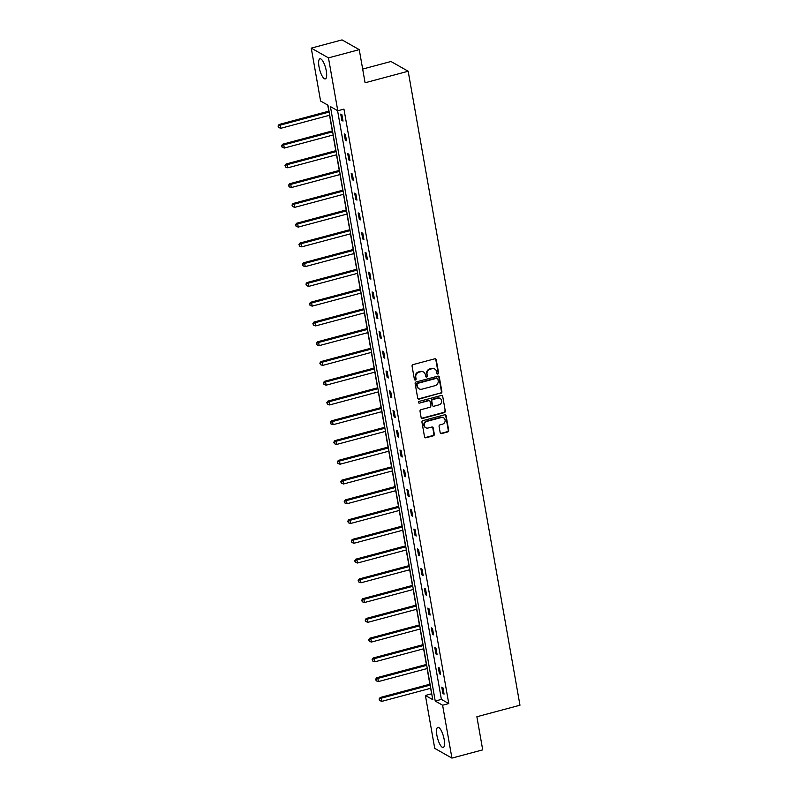 <?xml version="1.0" encoding="UTF-8"?>
<svg xmlns="http://www.w3.org/2000/svg" width="798" height="798" viewBox="0 0 798 798"><rect width="100%" height="100%" fill="white"/><g stroke="black" fill="none" stroke-linecap="round" stroke-linejoin="round"><path stroke-width="1.2" d="M437.883 374.013A0.918 0.838 119.5 0 0 438.571 372.915L436.247 359.708A1.307 1.197 119.5 0 0 434.82 358.791L413.065 364.606A1.307 1.197 119.5 0 0 412.067 366.172L414.401 379.379A0.918 0.838 119.5 0 0 415.399 380.028A0.918 0.838 119.5 0 0 416.097 378.93L415.788 377.225A4.19 3.84 119.5 0 1 418.96 372.207L420.775 371.718A4.19 3.84 119.5 0 1 425.344 374.671L425.643 376.377A0.918 0.838 119.5 0 0 426.641 377.025A0.918 0.838 119.5 0 0 427.329 375.928L427.03 374.212A4.19 3.84 119.5 0 1 430.202 369.205L432.007 368.716A4.19 3.84 119.5 0 1 436.576 371.659L436.885 373.374A0.918 0.838 119.5 0 0 437.883 374.013M437.065 373.773A0.918 0.838 119.5 0 0 438.112 372.656L435.778 359.449A1.307 1.197 119.5 0 0 435.429 358.791M414.591 379.778A0.918 0.838 119.5 0 0 415.628 378.671L415.788 377.225M425.823 376.776A0.918 0.838 119.5 0 0 426.87 375.659L427.03 374.212M436.905 735.337A10.414 3.102 75 0 1 437.843 727.337A10.414 3.102 75 0 1 444.167 739.447A10.414 3.102 75 0 1 443.229 747.457A10.414 3.102 75 0 1 436.905 735.337M319.02 66.783A10.414 3.102 75 0 1 319.958 58.783A10.414 3.102 75 0 1 326.282 70.892A10.414 3.102 75 0 1 325.345 78.902A10.414 3.102 75 0 1 319.02 66.783M440.187 432.676A1.307 1.197 119.5 0 0 441.613 433.593L447.718 431.957A1.307 1.197 119.5 0 0 448.705 430.391L446.122 415.718A1.307 1.197 119.5 0 0 444.695 414.8L422.94 420.616A1.307 1.197 119.5 0 0 421.952 422.182L424.536 436.855A1.307 1.197 119.5 0 0 425.962 437.773L433.334 435.808A1.307 1.197 119.5 0 0 434.321 434.242L433.214 427.957A1.307 1.197 119.5 0 0 431.788 427.04L428.137 428.017A3.501 3.212 119.5 0 1 424.317 424.307A3.501 3.212 119.5 0 1 426.96 421.364L441.284 417.534A3.501 3.212 119.5 0 1 445.094 421.244A3.501 3.212 119.5 0 1 442.461 424.187L440.067 424.825A1.307 1.197 119.5 0 0 439.08 426.391L440.187 432.676M311.26 48.129L342.043 39.9L359.25 49.646L365.085 82.773L408.177 71.241L519.967 705.223L476.875 716.744L482.71 749.871L451.927 758.1L434.72 748.354L425.404 695.467L432.765 699.647L327.948 105.186L320.577 101.017L311.26 48.129L328.467 57.875L337.783 110.762L330.412 106.583L435.239 701.043L442.611 705.213L451.927 758.1M359.25 49.646L328.467 57.875M337.574 110.643L441.394 699.397L448.765 703.567L343.948 109.117L337.783 110.762M448.765 703.567L442.611 705.213M440.905 393.294A1.307 1.197 119.5 0 0 441.893 391.728L439.299 377.055A1.307 1.197 119.5 0 0 437.873 376.137L416.117 381.953A1.307 1.197 119.5 0 0 415.13 383.519L417.713 398.192A1.307 1.197 119.5 0 0 419.149 399.11L440.436 393.025A1.307 1.197 119.5 0 0 441.424 391.459L438.84 376.786A1.307 1.197 119.5 0 0 438.491 376.137M442.71 396.387L445.294 411.06A1.307 1.197 119.5 0 1 444.306 412.626L422.551 418.441A1.307 1.197 119.5 0 1 421.125 417.524L420.017 411.239A1.307 1.197 119.5 0 1 421.005 409.673L429.833 407.319A1.307 1.197 119.5 0 0 430.82 405.753L430.082 401.584A1.307 1.197 119.5 0 0 428.656 400.666L419.469 403.12A0.918 0.838 119.5 0 1 418.471 402.152A0.918 0.838 119.5 0 1 419.169 401.384L441.284 395.469A1.307 1.197 119.5 0 1 442.71 396.387L445.294 411.06M408.177 71.241L390.97 61.496L362.671 69.067M327.739 105.077L328.816 111.171M329.544 115.271L332.307 130.932M333.025 135.032L335.788 150.692M336.507 154.782L339.27 170.453M339.998 174.543L342.751 190.213M343.479 194.303L346.242 209.974M346.96 214.064L349.724 229.734M350.442 233.824L353.205 249.495M353.933 253.584L356.696 269.255M357.414 273.345L360.177 289.016M360.896 293.105L363.659 308.776M364.387 312.866L367.15 328.537M367.868 332.626L370.631 348.297M371.349 352.387L374.112 368.058M374.841 372.147L377.594 387.818M378.322 391.908L381.085 407.579M381.803 411.668L384.566 427.339M385.284 431.429L388.047 447.099M388.776 451.189L391.539 466.86M392.257 470.95L395.02 486.62M395.738 490.71L398.501 506.381M399.229 510.471L401.993 526.141M402.711 530.231L405.474 545.902M406.192 549.992L408.955 565.662M409.683 569.752L412.436 585.423M413.165 589.513L415.928 605.183M416.646 609.273L419.409 624.944M420.127 629.033L422.89 644.704M423.618 648.794L426.381 664.465M427.1 668.554L429.863 684.225M430.581 688.315L431.768 693.941M431.558 693.821L425.404 695.467M441.394 699.397L435.239 701.043M442.9 693.462L441.783 687.128L442.95 687.786L444.067 694.12L442.9 693.462L443.897 693.193M439.419 673.702L438.301 667.367L439.459 668.026L440.576 674.36L439.419 673.702L440.416 673.442M435.927 653.941L434.81 647.607L435.977 648.265L437.095 654.599L435.927 653.941L436.935 653.682M432.446 634.181L431.329 627.846L432.496 628.505L433.613 634.839L432.446 634.181L433.444 633.921M428.965 614.42L427.848 608.086L429.005 608.744L430.122 615.078L428.965 614.42L429.962 614.161M425.474 594.66L424.356 588.326L425.524 588.984L426.641 595.318L425.474 594.66L426.481 594.4M421.992 574.899L420.875 568.565L422.042 569.223L423.159 575.558L421.992 574.899L422.99 574.64M418.511 555.139L417.394 548.805L418.551 549.473L419.668 555.797L418.511 555.139L419.509 554.879M415.03 535.378L413.913 529.054L415.07 529.712L416.187 536.037L415.03 535.378L416.027 535.119M411.539 515.618L410.421 509.294L411.588 509.952L412.706 516.276L411.539 515.618L412.536 515.358M408.057 495.857L406.94 489.533L408.107 490.191L409.224 496.516L408.057 495.857L409.055 495.598M404.576 476.107L403.459 469.773L404.616 470.431L405.733 476.765L404.576 476.107L405.574 475.837M401.085 456.346L399.968 450.012L401.135 450.671L402.252 457.005L401.085 456.346L402.092 456.077M397.604 436.586L396.486 430.252L397.653 430.91L398.771 437.244L397.604 436.586L398.601 436.316M394.122 416.825L393.005 410.491L394.162 411.15L395.279 417.484L394.122 416.825L395.12 416.556M390.631 397.065L389.514 390.731L390.681 391.389L391.798 397.723L390.631 397.065L391.638 396.796M387.15 377.304L386.033 370.97L387.2 371.629L388.317 377.963L387.15 377.304L388.147 377.035M383.668 357.544L382.551 351.21L383.708 351.868L384.826 358.202L383.668 357.544L384.666 357.275M380.187 337.783L379.07 331.449L380.227 332.108L381.344 338.442L380.187 337.783L381.185 337.514M376.696 318.023L375.579 311.689L376.746 312.347L377.863 318.681L376.696 318.023L377.693 317.754M373.215 298.262L372.097 291.928L373.264 292.587L374.382 298.921L373.215 298.262L374.212 297.993M369.733 278.502L368.616 272.168L369.773 272.826L370.89 279.16L369.733 278.502L370.731 278.233M366.242 258.742L365.125 252.407L366.292 253.066L367.409 259.4L366.242 258.742L367.25 258.472M362.761 238.981L361.644 232.647L362.811 233.305L363.928 239.639L362.761 238.981L363.758 238.712M359.28 219.221L358.162 212.886L359.319 213.545L360.437 219.879L359.28 219.221L360.277 218.951M355.788 199.46L354.671 193.126L355.838 193.784L356.955 200.118L355.788 199.46L356.796 199.191M352.307 179.7L351.19 173.366L352.357 174.024L353.474 180.358L352.307 179.7L353.305 179.43M348.826 159.939L347.709 153.605L348.866 154.263L349.983 160.597L348.826 159.939L349.823 159.67M345.344 140.179L344.227 133.845L345.384 134.503L346.502 140.837L345.344 140.179L346.342 139.909M341.853 120.418L340.736 114.084L341.903 114.742L343.02 121.077L341.853 120.418L342.851 120.149M434.78 369.045L434.312 368.786A4.19 3.84 119.5 0 0 431.548 368.457L432.007 368.716M426.571 373.953A4.19 3.84 119.5 0 1 429.733 368.935L431.548 368.457M423.539 372.058L423.07 371.788A4.19 3.84 119.5 0 0 420.307 371.459L420.775 371.718M415.329 376.955A4.19 3.84 119.5 0 1 418.491 371.948L420.307 371.459M418.062 398.84A1.307 1.197 119.5 0 0 418.681 398.84L440.436 393.025M437.853 378.87A0.918 0.838 119.5 0 0 436.855 378.232L417.753 383.339A0.918 0.838 119.5 0 0 417.065 384.437L417.384 386.232A4.19 3.84 119.5 0 0 421.952 389.175L435 385.693A4.19 3.84 119.5 0 0 438.172 380.676L437.853 378.87M437.454 378.302L436.995 378.043A0.918 0.838 119.5 0 0 436.386 377.963L436.855 378.232M419.179 388.845L418.721 388.586A4.19 3.84 119.5 0 1 416.915 385.973L416.596 384.167A0.918 0.838 119.5 0 1 417.294 383.07L436.386 377.963M421.474 418.182A1.307 1.197 119.5 0 0 422.092 418.182L443.848 412.366A1.307 1.197 119.5 0 0 444.835 410.79M429.524 400.766L429.055 400.506A1.307 1.197 119.5 0 0 428.197 400.406L419.469 403.12M438.99 404.865A3.501 3.212 119.5 0 0 440.127 398.491A3.501 3.212 119.5 0 0 437.813 398.222L432.765 399.569A1.307 1.197 119.5 0 0 431.778 401.135L432.516 405.294A1.307 1.197 119.5 0 0 433.942 406.222L438.99 404.865M440.127 398.491L439.658 398.232A3.501 3.212 119.5 0 0 437.344 397.953L437.813 398.222M433.075 406.112L432.606 405.853A1.307 1.197 119.5 0 1 432.047 405.035L431.309 400.865A1.307 1.197 119.5 0 1 432.307 399.299L437.344 397.953M442.242 396.127A1.307 1.197 119.5 0 0 441.902 395.469M443.598 417.813L443.129 417.544A3.501 3.212 119.5 0 0 440.815 417.274L441.284 417.534M425.823 427.738L425.354 427.479A3.501 3.212 119.5 0 1 426.501 421.105L440.815 417.274M424.885 437.513A1.307 1.197 119.5 0 0 425.494 437.513L432.875 435.538A1.307 1.197 119.5 0 0 433.863 433.972L432.755 427.698A1.307 1.197 119.5 0 0 432.406 427.04M440.536 433.324A1.307 1.197 119.5 0 0 441.154 433.324L447.249 431.698A1.307 1.197 119.5 0 0 448.247 430.132L445.653 415.459A1.307 1.197 119.5 0 0 445.314 414.8M328.995 111.122L279.12 124.468L280.278 125.126L280.836 128.288L329.724 115.221M329.165 112.049L280.278 125.126L278.033 126.044L278.721 127.57L278.492 126.303M280.836 128.288L278.721 127.57M278.033 126.044L279.12 124.468M332.487 130.882L282.602 144.229L283.759 144.887L284.317 148.049L333.205 134.982M332.646 131.81L283.759 144.887L281.514 145.805L282.203 147.331L281.983 146.064M284.317 148.049L282.203 147.331M281.514 145.805L282.602 144.229M335.968 150.642L286.083 163.989L287.25 164.647L287.809 167.809L336.686 154.742M336.128 151.57L287.25 164.647L284.996 165.565L285.684 167.091L285.465 165.824M287.809 167.809L285.684 167.091M284.996 165.565L286.083 163.989M339.449 170.403L289.564 183.749L290.731 184.408L291.29 187.57L340.177 174.503M339.619 171.331L290.731 184.408L288.487 185.326L289.175 186.852L288.946 185.585M291.29 187.57L289.175 186.852M288.487 185.326L289.564 183.749M342.931 190.163L293.056 203.51L294.213 204.168L294.771 207.33L343.659 194.263M343.1 191.091L294.213 204.168L291.968 205.086L292.657 206.612L292.437 205.345M294.771 207.33L292.657 206.612M291.968 205.086L293.056 203.51M346.422 209.924L296.537 223.27L297.704 223.929L298.262 227.091L347.14 214.024M346.581 210.852L297.704 223.929L295.45 224.846L296.138 226.373L295.918 225.106M298.262 227.091L296.138 226.373M295.45 224.846L296.537 223.27M349.903 229.684L300.018 243.031L301.185 243.689L301.744 246.851L350.621 233.784M350.063 230.612L301.185 243.689L298.941 244.597L299.629 246.133L299.4 244.866M301.744 246.851L299.629 246.133M298.941 244.597L300.018 243.031M353.384 249.445L303.509 262.791L304.666 263.45L305.225 266.612L354.113 253.545M353.554 250.373L304.666 263.45L302.422 264.357L303.11 265.894L302.891 264.627M305.225 266.612L303.11 265.894M302.422 264.357L303.509 262.791M356.876 269.205L306.991 282.542L308.148 283.21L308.706 286.372L357.594 273.305M357.035 270.133L308.148 283.21L305.903 284.118L306.592 285.654L306.372 284.387M308.706 286.372L306.592 285.654M305.903 284.118L306.991 282.542M360.357 288.966L310.472 302.302L311.639 302.961L312.198 306.133L361.075 293.066M360.516 289.893L311.639 302.961L309.395 303.878L310.083 305.415L309.853 304.148M312.198 306.133L310.083 305.415M309.395 303.878L310.472 302.302M363.838 308.726L313.963 322.063L315.12 322.721L315.679 325.893L364.566 312.826M364.008 309.654L315.12 322.721L312.876 323.639L313.564 325.175L313.335 323.908M315.679 325.893L313.564 325.175M312.876 323.639L313.963 322.063M367.329 328.487L317.444 341.823L318.601 342.482L319.16 345.654L368.048 332.576M367.489 329.414L318.601 342.482L316.357 343.399L317.045 344.936L316.826 343.669M319.16 345.654L317.045 344.936M316.357 343.399L317.444 341.823M370.811 348.247L320.926 361.584L322.093 362.242L322.651 365.414L371.529 352.337M370.97 349.175L322.093 362.242L319.838 363.16L320.527 364.696L320.307 363.429M322.651 365.414L320.527 364.696M319.838 363.16L320.926 361.584M374.292 368.008L324.407 381.344L325.574 382.003L326.133 385.175L375.02 372.097M374.462 368.935L325.574 382.003L323.33 382.92L324.018 384.456L323.789 383.19M326.133 385.175L324.018 384.456M323.33 382.92L324.407 381.344M377.773 387.768L327.898 401.105L329.055 401.763L329.614 404.935L378.501 391.858M377.943 388.696L329.055 401.763L326.811 402.681L327.499 404.217L327.28 402.95M329.614 404.935L327.499 404.217M326.811 402.681L327.898 401.105M381.264 407.529L331.379 420.865L332.547 421.524L333.105 424.696L381.983 411.618M381.424 408.456L332.547 421.524L330.292 422.441L330.98 423.977L330.761 422.711M333.105 424.696L330.98 423.977M330.292 422.441L331.379 420.865M384.746 427.289L334.861 440.626L336.028 441.284L336.586 444.456L385.464 431.379M384.905 428.217L336.028 441.284L333.783 442.202L334.472 443.738L334.242 442.471M336.586 444.456L334.472 443.738M333.783 442.202L334.861 440.626M388.227 447.05L338.352 460.386L339.509 461.045L340.068 464.217L388.955 451.139M388.397 447.977L339.509 461.045L337.265 461.962L337.953 463.498L337.734 462.232M340.068 464.217L337.953 463.498M337.265 461.962L338.352 460.386M391.718 466.81L341.833 480.147L342.99 480.805L343.549 483.977L392.436 470.9M391.878 467.738L342.99 480.805L340.746 481.723L341.434 483.259L341.215 481.992M343.549 483.977L341.434 483.259M340.746 481.723L341.833 480.147M395.2 486.571L345.315 499.907L346.482 500.565L347.04 503.738L395.918 490.66M395.359 487.498L346.482 500.565L344.237 501.483L344.926 503.019L344.696 501.752M347.04 503.738L344.926 503.019M344.237 501.483L345.315 499.907M398.681 506.331L348.806 519.668L349.963 520.326L350.522 523.498L399.409 510.421M398.85 507.259L349.963 520.326L347.719 521.244L348.407 522.78L348.177 521.513M350.522 523.498L348.407 522.78M347.719 521.244L348.806 519.668M402.172 526.091L352.287 539.428L353.444 540.086L354.003 543.258L402.89 530.181M402.332 527.019L353.444 540.086L351.2 541.004L351.888 542.54L351.669 541.273M354.003 543.258L351.888 542.54M351.2 541.004L352.287 539.428M405.653 545.852L355.768 559.189L356.935 559.847L357.494 563.019L406.372 549.942M405.813 546.78L356.935 559.847L354.681 560.765L355.369 562.301L355.15 561.034M357.494 563.019L355.369 562.301M354.681 560.765L355.768 559.189M409.135 565.612L359.25 578.949L360.417 579.607L360.975 582.779L409.863 569.702M409.304 566.54L360.417 579.607L358.172 580.525L358.861 582.061L358.631 580.794M360.975 582.779L358.861 582.061M358.172 580.525L359.25 578.949M412.616 585.373L362.741 598.709L363.898 599.368L364.457 602.54L413.344 589.463M412.785 586.301L363.898 599.368L361.654 600.286L362.342 601.822L362.122 600.555M364.457 602.54L362.342 601.822M361.654 600.286L362.741 598.709M416.107 605.133L366.222 618.47L367.389 619.128L367.948 622.3L416.825 609.223M416.267 606.061L367.389 619.128L365.135 620.046L365.823 621.572L365.604 620.315M367.948 622.3L365.823 621.572M365.135 620.046L366.222 618.47M419.588 624.894L369.703 638.23L370.871 638.889L371.429 642.061L420.307 628.984M419.748 625.822L370.871 638.889L368.626 639.806L369.314 641.333L369.085 640.066M371.429 642.061L369.314 641.333M368.626 639.806L369.703 638.23M423.07 644.654L373.195 657.991L374.352 658.649L374.91 661.821L423.798 648.744M423.239 645.582L374.352 658.649L372.107 659.567L372.796 661.093L372.576 659.826M374.91 661.821L372.796 661.093M372.107 659.567L373.195 657.991M426.561 664.415L376.676 677.751L377.833 678.41L378.392 681.582L427.279 668.505M426.721 665.342L377.833 678.41L375.589 679.327L376.277 680.854L376.058 679.587M378.392 681.582L376.277 680.854M375.589 679.327L376.676 677.751M430.042 684.175L380.157 697.512L381.324 698.17L381.883 701.342L430.76 688.265M430.202 685.103L381.324 698.17L379.08 699.088L379.768 700.614L379.539 699.347M381.883 701.342L379.768 700.614M379.08 699.088L380.157 697.512"/></g></svg>
